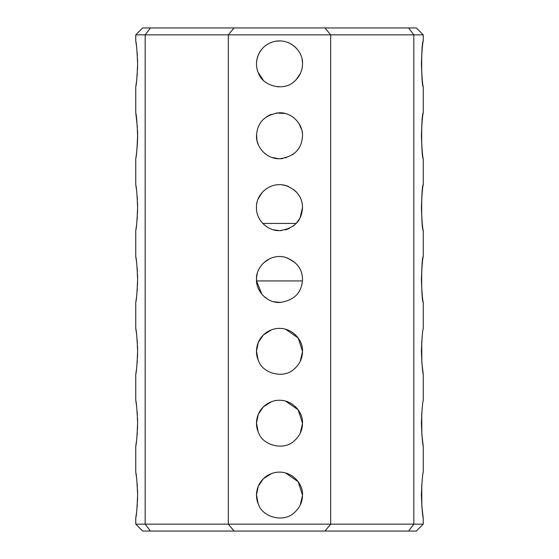 <?xml version="1.0" encoding="UTF-8"?>
<svg xmlns="http://www.w3.org/2000/svg" width="559" height="559" viewBox="0 0 559 559"><rect width="100%" height="100%" fill="white"/><g stroke="black" fill="none" stroke-linecap="round" stroke-linejoin="round"><path stroke-width="0.84" d="M423.24 40.884C422.527 43.281 421.905 50.946 421.388 63.887C421.905 76.8 422.52 84.465 423.24 86.883C421.151 85.632 421.151 42.149 423.24 40.884L423.24 34.847L413.828 34.847L413.828 524.153L408.58 531.05L416.343 531.05L423.24 524.153L330.669 524.153L324.947 531.05L408.58 531.05M423.24 302.496C421.151 301.245 421.151 257.762 423.24 256.504C422.527 258.894 421.905 266.559 421.388 279.5C421.905 292.42 422.527 300.085 423.24 302.496L423.24 328.371C422.527 330.774 421.905 338.44 421.388 351.373C421.905 364.293 422.527 371.959 423.24 374.369L423.24 400.244C422.527 402.641 421.905 410.306 421.388 423.24C421.905 436.16 422.527 443.825 423.24 446.243L423.24 472.117C422.527 474.514 421.905 482.179 421.388 495.113C421.905 508.033 422.527 515.698 423.24 518.116L421.821 506.133L421.738 485.212M423.24 446.243L421.821 434.259L421.738 413.339M423.24 374.369L421.821 362.386L421.738 341.465M423.24 184.631C422.527 187.02 421.905 194.693 421.388 207.627C421.905 220.539 422.52 228.212 423.24 230.629C421.151 229.372 421.151 185.888 423.24 184.631L423.24 158.756C421.151 157.505 421.151 114.022 423.24 112.757C422.527 115.154 421.905 122.819 421.388 135.76C421.905 148.673 422.52 156.338 423.24 158.756M423.24 34.847L416.343 27.95L408.58 27.95L413.828 34.847L330.669 34.847L330.669 524.153L228.331 524.153L234.053 531.05L324.947 531.05M324.947 27.95L330.669 34.847L145.172 34.847L150.42 27.95L408.58 27.95M150.42 27.95L142.657 27.95L135.76 34.847L145.172 34.847L145.172 524.153L150.42 531.05L142.657 531.05L135.76 524.153L135.76 518.116L136.522 512.694M150.42 531.05L234.053 531.05M234.053 27.95L228.331 34.847L228.331 524.153L135.76 524.153M302.496 495.113C302.51 501.94 299.729 507.845 294.16 512.834C283.413 522.993 262.828 517.033 258.691 504.91C252.996 493.311 258.419 477.093 273.777 472.837C290.058 468.721 303.397 482.92 302.496 495.113L298.185 481.704L285.481 472.907M302.496 423.24C302.51 430.067 299.729 435.978 294.16 440.967C283.413 451.12 262.828 445.16 258.691 433.036C252.996 421.437 258.419 405.219 273.777 400.964C290.058 396.848 303.397 411.047 302.496 423.24L298.185 409.831L285.481 401.034M302.496 351.373C302.51 358.2 299.729 364.105 294.16 369.094C283.413 379.254 262.828 373.293 258.691 361.163C252.996 349.564 258.419 333.353 273.777 329.097C290.058 324.975 303.397 339.18 302.496 351.373L298.185 337.957L285.481 329.167M302.419 277.599L302.496 279.5C301.79 292.881 294.125 300.546 279.5 302.496C266.573 302.852 255.896 290.715 256.504 279.5C255.589 267.342 268.928 253.101 285.223 257.224C296.647 261.5 302.412 268.921 302.496 279.5L302.454 280.939L256.546 280.939L256.588 277.488M302.377 205.237L302.496 207.627C301.79 221.008 294.125 228.673 279.5 230.629C266.573 230.979 255.896 218.842 256.504 207.627C255.589 195.468 268.928 181.228 285.223 185.35C296.647 189.627 302.412 197.054 302.496 207.627L300.057 217.933M302.496 135.76C301.79 149.134 294.125 156.799 279.5 158.756C266.573 159.105 255.896 146.968 256.504 135.76C257.21 122.379 264.875 114.714 279.5 112.757C292.427 112.408 303.104 124.545 302.496 135.76L302.377 138.129M302.496 63.887C302.51 70.713 299.729 76.618 294.16 81.607C283.413 91.767 262.828 85.806 258.691 73.676C252.996 62.077 258.419 45.866 273.777 41.611C290.058 37.488 303.397 51.694 302.496 63.887M262.814 223.46L296.2 223.439L300.022 218.003M277.432 40.982L278.34 40.919M276.006 41.156L280.339 40.905M288.039 42.533L291.854 44.489M291.33 44.161L294.67 46.6M294.726 46.649L297.108 49.094M287.85 42.456L288.248 42.617M288.304 42.638L289.059 42.966M290.554 43.721L291.211 44.091M293.14 45.363L293.81 45.88M295.026 46.921L296.654 48.563M302.496 495.428L300.218 505.105M258.083 503.498L256.504 494.841L258.286 486.225L263.38 478.707L271.604 473.515M302.496 423.554L300.218 433.232M258.083 431.625L256.504 422.974L258.286 414.359L263.38 406.833L271.611 401.641M302.496 351.681L300.218 361.359M258.083 359.751L256.504 351.101L258.286 342.485L263.38 334.967L271.611 329.768M296.612 151.126L295.865 151.922M295.229 152.537L292.469 154.752M286.243 157.743L285.628 157.924M282.819 158.518L280.758 158.721M278.843 158.749L271.807 157.428M265.784 154.221L264.833 153.473M258.202 144.446L257.098 140.966M256.944 140.253L256.56 134.097M266.489 116.789L271.073 114.357M276.23 112.995L285.216 113.477M287.892 114.343L288.283 114.504M292.951 117.104L294.146 118.026M298.792 123.239L301.657 129.59M302.139 131.7L302.426 133.957M300.33 289.248L299.645 290.596M280.891 302.454L273.54 301.713M267.705 299.24L263.303 295.83M261.857 294.258L256.546 280.939M256.909 203.294L257.007 202.847M258.195 198.962L262.136 192.548M263.044 191.562L265.916 189.068M281.554 184.722L285.956 185.553M286.012 185.574L288.493 186.461M293.957 189.746L296.305 191.926M302.042 203.064L302.119 203.462M302.454 65.333L302.216 67.464M300.435 73.411L296.046 79.86M295.928 79.979L293.223 82.341M278.235 86.848L277.376 86.785M263.268 80.175L258.209 72.579M257.238 69.665L256.916 68.219M256.539 65.179L256.511 64.502M256.546 62.44L256.944 59.387M256.958 59.317L258.251 55.082M258.447 54.621L260.487 50.946M302.119 59.722L302.44 62.259M287.235 257.839L295.515 262.996M301.832 273.994L302.042 274.923M256.616 277.187L257.273 273.589M261.018 265.811L263.226 263.247M263.624 262.863L269.892 258.607M279.5 230.629L273.162 229.735M265.665 225.997L263.652 224.299M295.662 223.991L292.979 226.262M289.373 228.4L288.996 228.575M288.954 228.596L285.286 229.889M281.708 230.518L280.087 230.622M136.501 261.703L135.76 256.504C136.473 258.88 137.088 266.552 137.612 279.5C137.088 292.462 136.473 300.127 135.76 302.496L136.522 297.081M136.731 295.334L136.864 294.083M137.053 292.064L137.297 288.919M137.479 285.509L137.584 282.267M137.612 279.591L137.535 274.951M137.535 274.937L137.514 274.294M137.346 270.829L137.13 267.838M136.501 189.836L135.76 184.631C136.473 187.013 137.088 194.679 137.612 207.627C137.088 220.588 136.473 228.254 135.76 230.629L136.522 225.207M136.731 223.46L136.864 222.209M137.053 220.19L137.297 217.046M137.479 213.643L137.584 210.394M137.612 207.717L137.514 202.428M137.346 198.955L137.13 195.978M136.501 46.09L135.76 40.884C136.473 43.267 137.088 50.932 137.612 63.887C137.088 76.849 136.473 84.514 135.76 86.883L136.522 81.467M136.731 79.72L136.864 78.463M137.053 76.443L137.297 73.306M137.479 69.896L137.584 66.647M137.612 63.978L137.514 58.688M137.346 55.25L137.13 52.239M136.501 477.323L135.76 472.117C136.473 474.5 137.088 482.165 137.612 495.113C137.088 508.075 136.473 515.74 135.76 518.116M136.731 510.947L136.864 509.696M137.053 507.677L137.297 504.532M137.479 501.13L137.584 497.88M137.612 495.204L137.514 489.908M137.346 486.442L137.13 483.451M136.501 405.45L135.76 400.244C136.473 402.627 137.088 410.292 137.612 423.24C137.088 436.209 136.473 443.874 135.76 446.243L136.522 440.82M136.731 439.074L136.864 437.823M137.053 435.803L137.297 432.659M137.479 429.256L137.584 426.007M137.612 423.331L137.514 418.034M137.346 414.568L137.13 411.585M136.501 333.576L135.76 328.371C136.473 330.753 137.088 338.419 137.612 351.373C137.088 364.335 136.473 372.001 135.76 374.369L136.522 368.954M136.731 367.207L136.864 365.949M137.053 363.93L137.297 360.793M137.479 357.383L137.584 354.133M137.612 351.464L137.535 346.818M137.535 346.804L137.514 346.168M137.346 342.695L137.13 339.711M137.339 127.026L135.76 112.757C136.473 115.14 137.088 122.805 137.612 135.76C137.088 148.722 136.473 156.387 135.76 158.756C135.921 158.435 138.241 142.461 137.507 130.338M423.24 524.153L423.24 518.116M423.24 256.504L423.24 230.629M423.24 112.757L423.24 86.883M135.76 472.117L135.76 446.243M135.76 400.244L135.76 374.369M135.76 328.371L135.76 302.496M135.76 256.504L135.76 230.629M135.76 184.631L135.76 158.756M135.76 112.757L135.76 86.883M135.76 40.884L135.76 34.847"/></g></svg>
